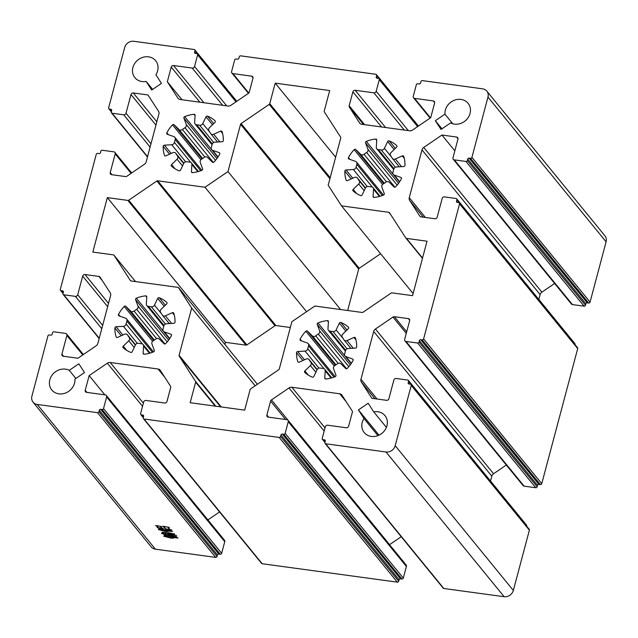 <?xml version="1.0" encoding="UTF-8"?>
<svg xmlns="http://www.w3.org/2000/svg" width="638" height="638" viewBox="0 0 638 638"><rect width="100%" height="100%" fill="white"/><g stroke="black" fill="none" stroke-linecap="round" stroke-linejoin="round"><path stroke-width="0.96" d="M152.642 89.376L146.142 81.417L151.7 90.022L161.454 83.371L155.895 74.766A13.398 11.795 -39.2 0 0 155.64 60.714A13.398 11.795 -39.2 0 0 148.55 56.838A13.398 11.795 -39.2 0 0 134.746 63.433A13.398 11.795 -39.2 0 0 134.881 77.661A13.398 11.795 -39.2 0 0 141.979 81.528A13.398 11.795 -39.2 0 0 146.142 81.417M371.316 436.44A13.398 11.795 -39.2 0 0 385.121 429.837A13.398 11.795 -39.2 0 0 384.977 415.617A13.398 11.795 -39.2 0 0 377.887 411.741A13.398 11.795 -39.2 0 0 373.724 411.861L368.166 403.256L358.404 409.907L363.971 418.512A13.398 11.795 -39.2 0 0 364.218 432.564A13.398 11.795 -39.2 0 0 371.316 436.44M386.405 427.396L373.724 411.861M454.415 124.131A13.398 11.795 -39.2 0 0 468.22 117.528A13.398 11.795 -39.2 0 0 468.077 103.308A13.398 11.795 -39.2 0 0 460.987 99.432A13.398 11.795 -39.2 0 0 444.949 114.17L435.355 120.71L441.017 129.466L450.603 122.927A13.398 11.795 -39.2 0 0 454.415 124.131M452.805 123.796L444.949 114.17M58.879 393.845A13.398 11.795 -39.2 0 0 74.917 379.108L84.503 372.568L78.849 363.812L69.255 370.351A13.398 11.795 -39.2 0 0 65.451 369.147A13.398 11.795 -39.2 0 0 51.646 375.75A13.398 11.795 -39.2 0 0 51.782 389.97A13.398 11.795 -39.2 0 0 58.879 393.845M153.511 351.897L126.531 318.848A2.68 2.361 140.8 0 0 125.582 318.187L118.987 315.85A1.18 1.045 140.8 0 1 118.493 314.414A31.525 27.753 -39.2 0 1 124.219 306.479A1.18 1.045 140.8 0 1 125.846 306.352L153.71 340.485M168.623 340.134L135.607 299.693A1.18 1.045 140.8 0 1 136.349 298.201A31.525 27.753 -39.2 0 1 145.695 295.865A1.18 1.045 140.8 0 1 146.796 296.893L146.325 304.039A2.68 2.361 140.8 0 0 148.415 306.376L151.318 306.774L165.417 324.048M164.189 306.336L157.698 298.377A1.18 1.045 140.8 0 1 159.253 297.715A31.525 27.753 -39.2 0 1 166.741 302.348A1.18 1.045 140.8 0 1 166.67 303.927L161.151 309.286A2.68 2.361 140.8 0 0 160.736 312.596A20.097 17.697 140.8 0 1 162.243 314.933A2.68 2.361 140.8 0 0 165.378 315.826L171.606 323.458M174.294 315.092L172.332 312.684A1.18 1.045 140.8 0 1 173.775 313.234A31.525 27.753 -39.2 0 1 175.019 322.118A1.18 1.045 140.8 0 1 173.823 323.33L166.486 323.761A2.68 2.361 140.8 0 0 163.814 326.106L163.041 329.009A2.68 2.361 140.8 0 0 164.325 331.896L169.74 338.523M135.376 345.078L129.171 337.486A2.68 2.361 140.8 0 1 128.756 340.796L123.246 346.155A1.18 1.045 140.8 0 0 123.174 347.734A31.525 27.753 -39.2 0 0 130.662 352.367A1.18 1.045 140.8 0 0 132.21 351.705L135.447 344.935A2.68 2.361 140.8 0 1 138.59 343.308L141.492 343.707A2.68 2.361 140.8 0 1 143.582 346.043L143.119 353.189A1.18 1.045 140.8 0 0 144.212 354.218A31.525 27.753 -39.2 0 0 153.559 351.881A1.18 1.045 140.8 0 0 154.3 350.39L151.932 343.954A2.68 2.361 140.8 0 1 153.24 340.764A20.097 17.697 140.8 0 0 155.839 338.993A2.68 2.361 140.8 0 1 159.213 338.985L164.07 343.73A1.18 1.045 140.8 0 0 165.689 343.603A31.525 27.753 -39.2 0 0 171.415 335.668A1.18 1.045 140.8 0 0 170.92 334.232L164.325 331.896M126.531 318.848A2.68 2.361 140.8 0 1 126.866 321.074L126.101 323.976A2.68 2.361 140.8 0 1 123.421 326.321L116.092 326.752A1.18 1.045 140.8 0 0 114.888 327.964A31.525 27.753 -39.2 0 0 116.14 336.848A1.18 1.045 140.8 0 0 117.583 337.398L124.538 334.256A2.68 2.361 140.8 0 1 127.664 335.149L135.527 344.775L127.441 334.806M365.327 188.274L359.13 180.674A2.68 2.361 140.8 0 1 358.716 183.991L353.197 189.35A1.18 1.045 140.8 0 0 353.125 190.929A31.525 27.753 -39.2 0 0 360.614 195.563A1.18 1.045 140.8 0 0 362.161 194.893L365.399 188.122A2.68 2.361 140.8 0 1 368.541 186.503L371.452 186.894A2.68 2.361 140.8 0 1 373.541 189.231L373.07 196.384A1.18 1.045 140.8 0 0 374.171 197.413A31.525 27.753 -39.2 0 0 383.51 195.076A1.18 1.045 140.8 0 0 384.259 193.585L381.883 187.149A2.68 2.361 140.8 0 1 383.199 183.959A20.097 17.697 140.8 0 0 385.799 182.189A2.68 2.361 140.8 0 1 389.164 182.181L394.021 186.926A1.18 1.045 140.8 0 0 395.648 186.798A31.525 27.753 -39.2 0 0 401.366 178.863A1.18 1.045 140.8 0 0 400.871 177.428L394.276 175.091A2.68 2.361 140.8 0 1 392.992 172.204L393.766 169.301A2.68 2.361 140.8 0 1 396.445 166.957L403.774 166.526A1.18 1.045 140.8 0 0 404.971 165.314A31.525 27.753 -39.2 0 0 403.726 156.43A1.18 1.045 140.8 0 0 402.283 155.879L395.329 159.022A2.68 2.361 140.8 0 1 392.195 158.128A20.097 17.697 140.8 0 0 390.687 155.792A2.68 2.361 140.8 0 1 391.102 152.482L396.621 147.123A1.18 1.045 140.8 0 0 396.692 145.544A31.525 27.753 -39.2 0 0 389.204 140.91A1.18 1.045 140.8 0 0 387.657 141.572L384.419 148.343A2.68 2.361 140.8 0 1 381.277 149.97L378.374 149.571A2.68 2.361 140.8 0 1 376.284 147.234L376.747 140.089A1.18 1.045 140.8 0 0 375.646 139.06A31.525 27.753 -39.2 0 0 366.308 141.397A1.18 1.045 140.8 0 0 365.558 142.888L367.935 149.324A2.68 2.361 140.8 0 1 366.619 152.514L394.922 187.189M386.469 181.782L364.019 154.284A2.68 2.361 140.8 0 1 360.653 154.292L355.797 149.547A1.18 1.045 140.8 0 0 354.17 149.667A31.525 27.753 -39.2 0 0 348.452 157.61A1.18 1.045 140.8 0 0 348.946 159.045L355.541 161.382A2.68 2.361 140.8 0 1 356.825 164.269L356.052 167.172A2.68 2.361 140.8 0 1 353.372 169.517L346.043 169.947A1.18 1.045 140.8 0 0 344.847 171.159A31.525 27.753 -39.2 0 0 346.091 180.044A1.18 1.045 140.8 0 0 347.535 180.594L354.489 177.452A2.68 2.361 140.8 0 1 357.623 178.345L365.478 187.971M317.014 369.841L310.818 362.248A2.68 2.361 140.8 0 1 310.403 365.558L304.884 370.917A1.18 1.045 140.8 0 0 304.812 372.504A31.525 27.753 -39.2 0 0 312.301 377.13A1.18 1.045 140.8 0 0 313.848 376.468L317.086 369.697A2.68 2.361 140.8 0 1 320.236 368.07L323.139 368.469A2.68 2.361 140.8 0 1 325.228 370.806L324.758 377.951A1.18 1.045 140.8 0 0 325.858 378.98A31.525 27.753 -39.2 0 0 335.197 376.643A1.18 1.045 140.8 0 0 335.947 375.152L333.57 368.716A2.68 2.361 140.8 0 1 334.886 365.526A20.097 17.697 140.8 0 0 337.486 363.756A2.68 2.361 140.8 0 1 340.851 363.748L345.708 368.501A1.18 1.045 140.8 0 0 347.335 368.373A31.525 27.753 -39.2 0 0 353.061 360.43A1.18 1.045 140.8 0 0 352.559 358.995L345.963 356.658A2.68 2.361 140.8 0 1 344.679 353.771L345.453 350.876A2.68 2.361 140.8 0 1 348.133 348.523L355.462 348.093A1.18 1.045 140.8 0 0 356.666 346.881A31.525 27.753 -39.2 0 0 355.414 337.996A1.18 1.045 140.8 0 0 353.97 337.446L347.016 340.588A2.68 2.361 140.8 0 1 343.882 339.695A20.097 17.697 140.8 0 0 342.383 337.366A2.68 2.361 140.8 0 1 342.797 334.049L348.308 328.69A1.18 1.045 140.8 0 0 348.38 327.111A31.525 27.753 -39.2 0 0 340.891 322.477A1.18 1.045 140.8 0 0 339.344 323.147L336.106 329.918A2.68 2.361 140.8 0 1 332.964 331.537L330.061 331.146A2.68 2.361 140.8 0 1 327.972 328.809L328.434 321.656A1.18 1.045 140.8 0 0 327.334 320.627A31.525 27.753 -39.2 0 0 317.995 322.964A1.18 1.045 140.8 0 0 317.245 324.455L319.622 330.891A2.68 2.361 140.8 0 1 318.306 334.081L346.617 368.756M338.156 363.357L315.706 335.851A2.68 2.361 140.8 0 1 312.341 335.859L307.484 331.114A1.18 1.045 140.8 0 0 305.865 331.242A31.525 27.753 -39.2 0 0 300.139 339.177A1.18 1.045 140.8 0 0 300.634 340.612L307.229 342.949A2.68 2.361 140.8 0 1 308.513 345.836L307.739 348.739A2.68 2.361 140.8 0 1 305.06 351.083L297.731 351.522A1.18 1.045 140.8 0 0 296.534 352.726A31.525 27.753 -39.2 0 0 297.779 361.618A1.18 1.045 140.8 0 0 299.222 362.161L306.176 359.019A2.68 2.361 140.8 0 1 309.31 359.912L317.166 369.546M201.823 170.33L174.844 137.282A2.68 2.361 140.8 0 0 173.895 136.62L167.3 134.283A1.18 1.045 140.8 0 1 166.805 132.848A31.525 27.753 -39.2 0 1 172.531 124.904A1.18 1.045 140.8 0 1 174.158 124.777L202.023 158.918M216.928 158.567L183.919 118.126A1.18 1.045 140.8 0 1 184.661 116.634A31.525 27.753 -39.2 0 1 194.008 114.298A1.18 1.045 140.8 0 1 195.108 115.326L194.638 122.472A2.68 2.361 140.8 0 0 196.727 124.809L199.63 125.207L213.73 142.481M212.502 124.761L206.01 116.81A1.18 1.045 140.8 0 1 207.557 116.14A31.525 27.753 -39.2 0 1 215.054 120.773A1.18 1.045 140.8 0 1 214.982 122.352L209.463 127.72A2.68 2.361 140.8 0 0 209.049 131.029A20.097 17.697 140.8 0 1 210.556 133.366A2.68 2.361 140.8 0 0 213.69 134.251L219.919 141.891M222.606 133.525L220.636 131.117A1.18 1.045 140.8 0 1 222.088 131.659A31.525 27.753 -39.2 0 1 223.332 140.551A1.18 1.045 140.8 0 1 222.136 141.756L214.799 142.194A2.68 2.361 140.8 0 0 212.127 144.539L211.353 147.442A2.68 2.361 140.8 0 0 212.637 150.329L218.052 156.956M183.688 163.511L177.484 155.911A2.68 2.361 140.8 0 1 177.069 159.221L171.558 164.588A1.18 1.045 140.8 0 0 171.486 166.167A31.525 27.753 -39.2 0 0 178.975 170.801A1.18 1.045 140.8 0 0 180.522 170.131L183.76 163.36A2.68 2.361 140.8 0 1 186.902 161.741L189.805 162.132A2.68 2.361 140.8 0 1 191.894 164.468L191.432 171.622A1.18 1.045 140.8 0 0 192.524 172.651A31.525 27.753 -39.2 0 0 201.871 170.306A1.18 1.045 140.8 0 0 202.613 168.823L200.244 162.379A2.68 2.361 140.8 0 1 201.552 159.197A20.097 17.697 140.8 0 0 204.152 157.419A2.68 2.361 140.8 0 1 207.525 157.419L212.382 162.164A1.18 1.045 140.8 0 0 214.001 162.036A31.525 27.753 -39.2 0 0 219.727 154.101A1.18 1.045 140.8 0 0 219.233 152.657L212.637 150.329M174.844 137.282A2.68 2.361 140.8 0 1 175.179 139.499L174.413 142.402A2.68 2.361 140.8 0 1 171.734 144.746L164.405 145.185A1.18 1.045 140.8 0 0 163.2 146.389A31.525 27.753 -39.2 0 0 164.452 155.281A1.18 1.045 140.8 0 0 165.896 155.824L172.85 152.689A2.68 2.361 140.8 0 1 175.976 153.583L183.84 163.208M169.365 527.379L168.137 527.211L170.003 529.5L171.805 530.09L164.899 529.149L165.226 528.854L163.4 526.613L162.523 526.31L169.365 527.379M172.268 537.124L176.136 537.651L174.365 536.749L178.01 538.041L172.539 537.459L173.337 538.225L172.946 538.384L172.148 537.403L169.572 537.052L171.638 538.249L163.822 536.271L164.078 535.8L166.622 536.606L165.178 535.537L165.896 535.298L167.052 536.71L169.556 537.459L167.778 536.056L168.544 535.792L169.293 536.717L171.877 537.068L170.665 536.359L171.423 536.095L172.268 537.124M98.922 411.725L99.313 410.274A1.18 1.045 140.8 0 1 100.692 409.333L102.144 409.532L220.277 554.255L218.826 554.055A1.18 1.045 -39.2 0 0 217.446 554.996L217.064 556.448L98.922 411.725A1.18 1.045 140.8 0 1 97.542 412.666L215.684 557.389L155.369 549.166A7.879 6.938 140.8 0 1 151.198 546.886L33.064 402.163A7.879 6.938 140.8 0 1 31.9 396.19L47.938 335.899A1.18 1.045 140.8 0 1 49.317 334.958L50.777 335.157A1.18 1.045 140.8 0 0 52.157 334.216L52.539 332.765A1.18 1.045 140.8 0 1 53.919 331.824L65.547 333.411A1.97 1.739 140.8 0 1 66.878 335.468L61.902 354.178A1.97 1.739 140.8 0 0 63.234 356.235L77.924 358.237L96.123 345.828A3.94 3.469 140.8 0 0 97.869 343.404L110.597 295.569A3.94 3.469 140.8 0 0 110.222 292.858L100.054 277.131A1.97 1.739 140.8 0 0 98.914 276.429L84.982 274.523A1.97 1.739 140.8 0 0 82.677 276.094L77.7 294.796A1.97 1.739 140.8 0 1 75.404 296.367L63.776 294.78A1.18 1.045 140.8 0 1 62.979 293.544L63.361 292.092A1.18 1.045 140.8 0 0 62.564 290.856L63.401 291.877M97.542 412.666L37.235 404.444A7.879 6.938 140.8 0 1 33.064 402.163M174.007 534.62L172.906 533.759L169.485 533.296L170.346 534.349L176.574 535.513L170.617 534.684L171.478 535.737L176.742 536.773L170.801 535.96L170.226 534.628L168.296 534.365L170.035 535.649L164.094 534.843L163.942 534.094L161.534 533.535L161.892 533.129L163.791 533.91L161.932 532.267L167.164 532.842L168.017 534.03L169.955 534.293L168.344 532.953L168.911 532.738L174.684 534.118L174.007 534.62L174.684 534.118M161.55 526.525L160.648 526.398L162.092 528.176L163.44 528.703L157.634 527.905L156.43 525.871L155.632 525.6L161.55 526.525M167.004 530.529L170.617 531.023L168.655 529.891L172.547 531.43L167.292 530.896L168.137 531.717L167.746 531.869L166.909 530.84L164.325 530.489L166.414 531.709L158.391 529.612L158.726 529.173L161.358 530.019L159.62 528.798L160.505 528.551L161.789 530.122L164.317 530.896L162.283 529.253L163.113 528.998L164.03 530.13L166.614 530.481L165.186 529.58L166.039 529.349L166.909 530.84M397.322 582.151L262.186 563.729L144.044 419.006L279.189 437.429L397.322 582.151A1.18 1.045 140.8 0 0 398.702 581.21L280.568 436.488A1.18 1.045 140.8 0 1 279.189 437.429M156.517 338.587L134.068 311.089A2.68 2.361 140.8 0 1 130.694 311.097L125.846 306.352M134.068 311.089A20.097 17.697 140.8 0 1 136.668 309.318L164.971 343.994M135.607 299.693L137.983 306.128A2.68 2.361 140.8 0 1 136.668 309.318M157.698 298.377L154.46 305.155A2.68 2.361 140.8 0 1 151.318 306.774M172.332 312.684L165.378 315.826M129.171 337.486A20.097 17.697 140.8 0 1 127.664 335.149M359.13 180.674A20.097 17.697 140.8 0 1 357.623 178.345M364.019 154.284A20.097 17.697 140.8 0 1 366.619 152.514M325.013 442.078L323.019 439.638A1.18 1.045 140.8 0 1 322.222 438.402L325.316 426.782A1.97 1.739 140.8 0 1 327.613 425.211L346.322 427.763A1.97 1.739 140.8 0 0 348.627 426.2L352.535 411.518L341.976 395.185A3.94 3.469 140.8 0 0 341.777 394.906A3.94 3.469 140.8 0 0 339.695 393.774L291.837 387.25A3.94 3.469 140.8 0 0 288.99 387.96L271.461 399.914A1.97 1.739 140.8 0 0 270.592 401.119L266.883 415.051A1.97 1.739 140.8 0 0 268.215 417.116L286.925 419.668A1.97 1.739 140.8 0 1 288.256 421.726L285.17 433.354A1.18 1.045 140.8 0 1 283.79 434.295L401.924 579.017A1.18 1.045 -39.2 0 0 403.304 578.076L285.17 433.354M323.019 439.638L324.479 439.837A1.18 1.045 140.8 0 1 325.276 441.081L324.894 442.533A1.18 1.045 140.8 0 0 325.691 443.769L386.006 451.991L504.14 596.713L443.825 588.491L325.691 443.769M409.229 384.028L408.192 382.752A1.18 1.045 140.8 0 0 408.99 383.996L410.441 384.196A1.18 1.045 140.8 0 1 411.239 385.432L395.201 445.715A7.879 6.938 140.8 0 1 386.006 451.991M408.192 382.752L408.575 381.301L526.709 526.023A1.18 1.045 -39.2 0 0 526.533 525.13L408.4 380.407A1.18 1.045 140.8 0 1 408.575 381.301M419.014 342.08L419.397 340.628A1.18 1.045 140.8 0 1 420.777 339.687L422.228 339.887L540.37 484.609L538.911 484.409A1.18 1.045 -39.2 0 0 537.531 485.351L537.148 486.802L419.014 342.08A1.18 1.045 140.8 0 1 417.635 343.021L406.007 341.442A1.97 1.739 140.8 0 1 404.675 339.376L409.652 320.675A1.97 1.739 140.8 0 0 408.312 318.609L394.38 316.711A1.97 1.739 140.8 0 0 392.952 317.062L375.431 329.017A3.94 3.469 140.8 0 0 373.677 331.441L360.956 379.275A3.94 3.469 140.8 0 0 361.331 381.987L371.882 398.319L386.572 400.321A1.97 1.739 140.8 0 0 388.877 398.75L393.853 380.049A1.97 1.739 140.8 0 1 396.15 378.478L407.778 380.065A1.18 1.045 140.8 0 1 408.4 380.407M457.542 202.453L456.505 201.185A1.18 1.045 140.8 0 0 457.302 202.421L458.754 202.621A1.18 1.045 140.8 0 1 459.551 203.857L423.608 338.945A1.18 1.045 140.8 0 1 422.228 339.887M456.505 201.185L456.888 199.734L575.021 344.456A1.18 1.045 -39.2 0 0 574.846 343.563L456.712 198.841A1.18 1.045 140.8 0 1 456.888 199.734M467.327 160.513L467.71 159.061A1.18 1.045 140.8 0 1 469.09 158.12L470.541 158.32L588.683 303.042L587.223 302.843A1.18 1.045 -39.2 0 0 585.844 303.784L585.461 305.235L467.327 160.513A1.18 1.045 140.8 0 1 465.947 161.454L454.32 159.867A1.97 1.739 140.8 0 1 452.98 157.801L457.956 139.1A1.97 1.739 140.8 0 0 456.625 137.042L441.943 135.041L423.736 147.45A3.94 3.469 140.8 0 0 421.989 149.874L409.261 197.7A3.94 3.469 140.8 0 0 409.644 200.42L419.804 216.146A1.97 1.739 140.8 0 0 420.952 216.848L434.885 218.746A1.97 1.739 140.8 0 0 437.182 217.183L442.158 198.482A1.97 1.739 140.8 0 1 444.463 196.911L456.09 198.498A1.18 1.045 140.8 0 1 456.712 198.841M377.265 78.235L376.229 76.959A1.18 1.045 140.8 0 0 377.026 78.203L378.486 78.402A1.18 1.045 140.8 0 1 379.283 79.638L376.189 91.258A1.97 1.739 140.8 0 1 373.892 92.829L355.183 90.277A1.97 1.739 140.8 0 0 352.878 91.848L349.177 105.772A1.97 1.739 140.8 0 0 349.369 107.128L359.529 122.855A3.94 3.469 140.8 0 0 359.728 123.134A3.94 3.469 140.8 0 0 361.81 124.274L409.668 130.798A3.94 3.469 140.8 0 0 412.515 130.08L430.714 117.671L434.622 102.989A1.97 1.739 140.8 0 0 433.29 100.924L414.58 98.372A1.97 1.739 140.8 0 1 413.249 96.314L416.343 84.687A1.18 1.045 140.8 0 1 417.723 83.745L419.174 83.945A1.18 1.045 140.8 0 0 420.554 83.004L420.936 81.552A1.18 1.045 140.8 0 1 422.316 80.611L482.631 88.834A7.879 6.938 140.8 0 1 486.802 91.114A7.879 6.938 140.8 0 1 487.966 97.088L471.921 157.379A1.18 1.045 140.8 0 1 470.541 158.32M376.229 76.959L376.619 75.507L418.073 126.292M195.627 53.472L194.59 52.196A1.18 1.045 140.8 0 0 195.387 53.44L196.839 53.632A1.18 1.045 140.8 0 1 197.644 54.876L194.55 66.496A1.97 1.739 140.8 0 1 192.245 68.067L173.536 65.515A1.97 1.739 140.8 0 0 171.239 67.078L167.331 81.76L177.882 98.093A3.94 3.469 140.8 0 0 178.082 98.364A3.94 3.469 140.8 0 0 180.171 99.504L228.021 106.028A3.94 3.469 140.8 0 0 230.876 105.318L248.405 93.363A1.97 1.739 140.8 0 0 249.275 92.151L252.983 78.227A1.97 1.739 140.8 0 0 251.651 76.161L232.942 73.609A1.97 1.739 140.8 0 1 231.602 71.544L234.696 59.924A1.18 1.045 140.8 0 1 236.076 58.983L237.527 59.182A1.18 1.045 140.8 0 0 238.907 58.241L239.298 56.79A1.18 1.045 140.8 0 1 240.678 55.849L375.814 74.271A1.18 1.045 140.8 0 1 376.619 75.507M194.59 52.196L194.973 50.745L236.427 101.53M111.411 111.522L109.425 109.082A1.18 1.045 140.8 0 1 108.619 107.846L124.665 47.555A7.879 6.938 140.8 0 1 133.86 41.287L194.175 49.509A1.18 1.045 140.8 0 1 194.973 50.745M109.425 109.082L110.876 109.281A1.18 1.045 140.8 0 1 111.674 110.518L111.291 111.977A1.18 1.045 140.8 0 0 112.089 113.213L123.716 114.8L150.097 147.123M63.098 293.089L61.112 290.657A1.18 1.045 140.8 0 1 60.307 289.413L96.25 154.332A1.18 1.045 140.8 0 1 97.63 153.391L99.089 153.591A1.18 1.045 140.8 0 0 100.469 152.649L100.852 151.198A1.18 1.045 140.8 0 1 102.232 150.257L113.859 151.836A1.97 1.739 140.8 0 1 115.191 153.902L110.214 172.603A1.97 1.739 140.8 0 0 111.546 174.668L125.487 176.566A1.97 1.739 140.8 0 0 126.914 176.208L144.435 164.261A3.94 3.469 140.8 0 0 146.182 161.837L158.91 114.003A3.94 3.469 140.8 0 0 158.527 111.291L147.976 94.958L133.294 92.957A1.97 1.739 140.8 0 0 130.989 94.528L126.013 113.229A1.97 1.739 140.8 0 1 123.716 114.8M61.112 290.657L62.564 290.856M143.367 417.316L141.381 414.875A1.18 1.045 140.8 0 1 140.583 413.639L143.678 402.02A1.97 1.739 140.8 0 1 145.974 400.449L164.684 403.001A1.97 1.739 140.8 0 0 166.981 401.43L170.689 387.505A1.97 1.739 140.8 0 0 170.498 386.149L160.337 370.423A3.94 3.469 140.8 0 0 160.138 370.144A3.94 3.469 140.8 0 0 158.049 369.003L110.199 362.48A3.94 3.469 140.8 0 0 107.343 363.197L89.145 375.607L85.237 390.289A1.97 1.739 140.8 0 0 86.577 392.354L105.286 394.906A1.97 1.739 140.8 0 1 106.618 396.964L103.523 408.591A1.18 1.045 140.8 0 1 102.144 409.532M141.381 414.875L142.832 415.075A1.18 1.045 140.8 0 1 143.638 416.311L143.247 417.77A1.18 1.045 140.8 0 0 144.044 419.006M280.568 436.488L280.951 435.036A1.18 1.045 140.8 0 1 282.331 434.095L283.79 434.295M220.628 406.861L179.214 356.124L195.523 381.372A1.18 1.045 140.8 0 1 195.635 382.186L190.172 402.714L244.657 410.138L250.12 389.611A1.18 1.045 140.8 0 1 250.646 388.885L278.774 369.697A1.18 1.045 140.8 0 0 279.3 368.971L291.877 321.712L314.877 306.025L362.153 312.476A1.18 1.045 140.8 0 0 363.014 312.261L391.142 293.073A1.18 1.045 140.8 0 1 392.003 292.858L412.539 295.657L427.029 241.204L406.494 238.405A1.18 1.045 140.8 0 1 405.808 237.982L389.491 212.733A1.18 1.045 140.8 0 0 388.805 212.31L341.521 205.867L328.187 185.227L340.764 137.968A1.18 1.045 140.8 0 0 340.652 137.154L324.343 111.905A1.18 1.045 140.8 0 1 324.224 111.092L329.686 90.564L275.209 83.139L269.746 103.667A1.18 1.045 140.8 0 1 269.22 104.393L241.084 123.581L359.226 268.303A1.18 1.045 -39.2 0 0 358.7 269.029L347.662 310.499M179.214 356.124A1.18 1.045 140.8 0 1 179.095 355.31L221.25 406.948M290.338 327.501L275.847 325.524A1.18 1.045 -39.2 0 0 274.986 325.739L156.852 181.017L128.716 200.204A1.18 1.045 140.8 0 1 127.863 200.42L107.328 197.613L92.837 252.074L113.373 254.873A1.18 1.045 140.8 0 1 114.058 255.296L130.367 280.545A1.18 1.045 140.8 0 0 131.053 280.967L178.337 287.411L191.671 308.05L179.095 355.31M156.852 181.017A1.18 1.045 140.8 0 1 157.706 180.801L275.847 325.524M358.7 269.029L240.566 124.306L227.989 171.566L204.989 187.253L157.706 180.801M240.566 124.306A1.18 1.045 140.8 0 1 241.084 123.581M310.818 362.248A20.097 17.697 140.8 0 1 309.31 359.912M315.706 335.851A20.097 17.697 140.8 0 1 318.306 334.081M204.83 157.02L182.38 129.522A2.68 2.361 140.8 0 1 179.007 129.53L174.158 124.777M182.38 129.522A20.097 17.697 140.8 0 1 184.98 127.752L213.283 162.427M183.919 118.126L186.296 124.562A2.68 2.361 140.8 0 1 184.98 127.752M206.01 116.81L202.772 123.581A2.68 2.361 140.8 0 1 199.63 125.207M220.636 131.117L213.69 134.251M177.484 155.911A20.097 17.697 140.8 0 1 175.976 153.583M143.422 418.664L261.556 563.386A1.18 1.045 -39.2 0 0 262.186 563.729M380.599 253.725L359.226 268.303M274.986 325.739L246.858 344.927A1.18 1.045 -39.2 0 1 245.997 345.142L225.461 342.343L224.903 344.448M401.214 536.717L389.595 544.637A1.97 1.739 -39.2 0 0 389.547 544.669M288.256 421.726L406.398 566.456A1.97 1.739 -39.2 0 0 406.103 564.957L287.969 420.235M406.398 566.456L403.304 578.076M401.924 579.017L400.473 578.818A1.18 1.045 -39.2 0 0 399.093 579.759L398.702 581.21M219.568 511.947L207.9 519.906M106.618 396.964L224.751 541.686A1.97 1.739 -39.2 0 0 224.464 540.195L106.331 395.472M224.751 541.686L221.657 553.313L103.523 408.591M220.277 554.255A1.18 1.045 -39.2 0 0 221.657 553.313M215.684 557.389A1.18 1.045 -39.2 0 0 217.064 556.448M486.802 91.114L604.936 235.837A7.879 6.938 140.8 0 1 606.1 241.81L590.062 302.101L471.921 157.379M588.683 303.042A1.18 1.045 -39.2 0 0 590.062 302.101M465.947 161.454L584.081 306.176A1.18 1.045 -39.2 0 0 585.461 305.235M584.081 306.176L572.453 304.589L454.32 159.867M453.275 159.301L571.409 304.023A1.97 1.739 -39.2 0 0 572.453 304.589M554.637 283.471L541.877 292.172A3.94 3.469 -39.2 0 0 540.131 294.596L538.839 299.445M459.551 203.857L577.693 348.587A1.18 1.045 -39.2 0 0 577.518 347.686L459.384 202.964M577.693 348.587L541.75 483.668L423.608 338.945M540.37 484.609A1.18 1.045 -39.2 0 0 541.75 483.668M417.635 343.021L535.768 487.743A1.18 1.045 -39.2 0 0 537.148 486.802M535.768 487.743L524.141 486.164L406.007 341.442M404.963 340.867L523.096 485.59A1.97 1.739 -39.2 0 0 524.141 486.164M506.325 465.038L493.565 473.739A3.94 3.469 -39.2 0 0 491.818 476.163L490.526 481.012M411.239 385.432L529.38 530.154A1.18 1.045 -39.2 0 0 529.205 529.261L411.071 384.531M529.38 530.154L513.335 590.445A7.879 6.938 140.8 0 1 504.14 596.713M325.061 443.426L443.203 588.148A1.18 1.045 -39.2 0 0 443.825 588.491M363.971 418.512L377.935 435.626M379.02 435.164L358.404 409.907M441.975 128.812L435.355 120.71M441.943 135.041L454.838 150.839M167.331 81.76L182.021 99.759M89.145 375.607L104.847 394.842M255.152 385.807L191.671 308.05M257.401 384.275L178.337 287.411M225.461 342.343L107.328 197.613M306.567 311.687L204.989 187.253M340.612 309.534L227.989 171.566M335.652 157.187L275.209 83.139M413.097 293.552L341.521 205.867M69.255 370.351L75.874 378.454M126.866 321.074L152.386 352.336M164.014 325.484L148.415 306.376M142.386 343.93L126.101 323.976M372.345 187.125L356.052 167.172M356.825 164.269L382.345 195.531M393.965 168.679L378.374 149.571M381.277 149.97L395.377 167.244M324.032 368.692L307.739 348.739M308.513 345.836L334.033 377.098M345.652 350.246L330.061 331.146M332.964 331.537L347.064 348.811M175.179 139.499L200.699 170.761M212.326 143.917L196.727 124.809M190.698 162.363L174.413 142.402M173.975 533.735L173.751 534.58M163.073 532.602L164.708 534.604L166.382 534.835L164.748 532.834L163.145 532.315M165.13 532.882L166.773 534.891L168.576 535.138L166.941 533.129L165.21 532.594M176.287 537.443L176.152 537.946M156.773 525.871L158.224 527.642L161.709 528.12L160.258 526.35L156.852 525.56M163.751 526.613L165.617 528.902L169.612 529.452L167.746 527.163L163.83 526.31M170.92 530.856L170.777 531.366M124.219 306.479L152.61 341.258M145.695 295.865L146.772 297.188M149.475 353.261L143.582 346.043M379.427 196.456L373.541 189.231M354.17 149.667L382.561 184.454M375.646 139.06L376.731 140.384M394.148 149.523L387.657 141.572M404.245 158.288L402.283 155.879M331.114 378.023L325.228 370.806M305.865 331.242L334.256 366.021M327.334 320.627L328.418 321.951M345.836 331.098L339.344 323.147M355.932 339.855L353.97 337.446M172.531 124.904L200.922 159.683M194.008 114.298L195.084 115.614M197.788 171.686L191.894 164.468M155.369 549.166L37.235 404.444M119.944 316.193L118.493 314.414M154.348 340.07L130.694 311.097M137.983 306.128L167.204 341.928M169.525 338.842L136.349 298.201M154.46 305.155L161.789 314.127M165.362 305.195L159.253 297.715M171.542 334.99L170.92 334.232M143.119 353.189L143.949 354.21M134.227 347.487L128.756 340.796M123.246 346.155L126.667 350.35M114.888 327.964L121.244 335.748M116.571 337.374L116.14 336.848M137.322 343.356L123.421 326.321M116.092 326.752L122.839 335.022M401.493 178.185L400.871 177.428M394.276 175.091L399.691 181.718M373.07 196.384L373.908 197.405M364.178 190.682L358.716 183.991M353.197 189.35L356.618 193.545M344.847 171.159L351.195 178.935M346.522 180.57L346.091 180.044M367.281 186.551L353.372 169.517M346.043 169.947L352.79 178.217M349.895 159.388L348.452 157.61M384.307 183.266L360.653 154.292M355.797 149.547L383.661 183.68M398.575 183.329L365.558 142.888M367.935 149.324L397.155 185.124M399.484 182.037L366.308 141.397M384.419 148.343L391.74 157.315M395.313 148.391L389.204 140.91M395.329 159.022L401.557 166.654M513.335 590.445L395.201 445.715M361.331 381.987L375.008 398.742M377.074 399.021L360.956 379.275M373.677 331.441L491.818 476.163M493.565 473.739L375.431 329.017M392.952 317.062L406.27 333.379M406.693 331.792L394.38 316.711M408.312 318.609L409.708 320.316M409.644 200.42L423.321 217.175M425.386 217.454L409.261 197.7M421.989 149.874L540.131 294.596M541.877 292.172L423.736 147.45M456.625 137.042L458.02 138.749M487.966 97.088L606.1 241.81M430.467 117.839L414.58 98.372M433.29 100.924L434.685 102.63M359.952 123.381L359.529 122.855M349.369 107.128L363.548 124.506M364.585 124.649L349.177 105.772M352.878 91.848L381.548 126.962M385.575 127.512L355.183 90.277M373.892 92.829L404.285 130.064M408.312 130.607L376.189 91.258M379.283 79.638L417.619 126.603M248.788 93.028L232.942 73.609M251.651 76.161L253.039 77.868M178.313 98.619L177.882 98.093M171.239 67.078L199.901 102.2M203.929 102.75L173.536 65.515M192.245 68.067L222.646 105.294M226.673 105.844L194.55 66.496M197.644 54.876L235.98 101.841M147.561 156.669L112.089 113.213M150.983 143.813L126.013 113.229M130.989 94.528L155.959 125.112M156.836 121.802L133.294 92.957M111.945 174.724L110.214 172.603M115.191 153.902L131.085 173.369M99.249 338.236L63.776 294.78M75.404 296.367L101.785 328.69M102.67 325.38L77.7 294.796M82.677 276.094L107.647 306.679M108.524 303.369L84.982 274.523M98.914 276.429L102.208 280.465M63.633 356.291L61.902 354.178M66.878 335.468L82.773 354.935M86.967 392.402L85.237 390.289M107.343 363.197L142.537 406.302M143.375 403.128L110.199 362.48M158.049 369.003L164.636 377.074M268.614 417.172L266.883 415.051M270.592 401.119L285.577 419.485M389.595 544.637L271.461 399.914M288.99 387.96L324.176 431.065M325.021 427.891L291.837 387.25M339.695 393.774L346.274 401.836M215.181 406.119L195.635 382.186M195.523 381.372L215.796 406.207M114.003 255.216L135.511 281.573L114.058 255.296M245.997 345.142L127.863 200.42M128.716 200.204L246.858 344.927M329.918 178.744L269.22 104.393M269.746 103.667L330.189 177.715M390.783 214.727L388.805 212.31M405.864 238.062L422.46 258.382L405.935 238.134M406.494 238.405L422.539 258.063M353.181 359.752L352.559 358.995M345.963 356.658L351.379 363.293M324.758 377.951L325.595 378.98M315.866 372.257L310.403 365.558M304.884 370.917L308.314 375.112M296.534 352.726L302.883 360.51M298.209 362.145L297.779 361.618M318.968 368.118L305.06 351.083M297.731 351.522L304.478 359.784M301.583 340.955L300.139 339.177M335.995 364.84L312.341 335.859M307.484 331.114L335.349 365.247M350.262 364.896L317.245 324.455M319.622 330.891L348.842 366.69M351.171 363.612L317.995 322.964M336.106 329.918L343.427 338.89M347 329.966L340.891 322.477M347.016 340.588L353.253 348.22M168.257 134.618L166.805 132.848M202.661 158.503L179.007 129.53M186.296 124.562L215.516 160.361M217.837 157.275L184.661 116.634M202.772 123.581L210.101 132.552M213.674 123.628L207.557 116.14M219.855 153.423L219.233 152.657M191.432 171.622L192.261 172.643M182.54 165.92L177.069 159.221M171.558 164.588L174.979 168.783M163.2 146.389L169.556 154.173M164.883 155.808L164.452 155.281M185.634 161.781L171.734 144.746M164.405 145.185L171.151 153.455M280.951 435.036L399.093 579.759M143.67 416.104L142.832 415.075M282.331 434.095L400.473 578.818M324.479 439.837L325.308 440.866M419.397 340.628L537.531 485.351M538.911 484.409L420.777 339.687M467.71 159.061L585.844 303.784M587.223 302.843L469.09 158.12M110.876 109.281L111.714 110.31M99.313 410.274L217.446 554.996M218.826 554.055L100.692 409.333M150.113 353.077L143.111 344.496M380.073 196.273L373.063 187.692M365.502 187.931L357.392 178.002M331.76 377.848L324.75 369.258M317.19 369.506L309.079 359.569M198.426 171.51L191.424 162.929M183.864 163.168L175.753 153.232M163.751 326.345L146.804 305.586M169.261 323.602L162.475 315.276M169.556 338.802L163.376 331.234M399.508 181.997L393.327 174.429M383.47 195.092L356.49 162.044M393.702 169.541L376.755 148.782M399.221 166.789L392.426 158.471M324.925 442.397L322.397 439.303M430.1 118.094L413.536 97.805M417.978 126.356L379.108 78.737M418.432 126.053L376.444 74.614M248.453 93.331L231.897 73.043M236.339 101.594L197.469 53.975M236.786 101.282L194.797 49.852M111.323 111.841L108.795 108.739M147.474 156.988L111.467 112.87M131.675 172.962L114.904 152.41M63.01 293.408L60.482 290.314M99.161 338.555L63.154 294.437M83.363 354.529L66.591 333.977M143.287 417.635L140.759 414.533M351.195 363.564L345.014 355.996M335.157 376.659L308.178 343.611M345.389 351.107L328.442 330.348M350.908 348.364L344.113 340.046M212.063 144.778L195.116 124.019M217.574 142.027L210.787 133.709M217.869 157.235L211.688 149.667M174.014 534.429L174.174 533.831"/></g></svg>
